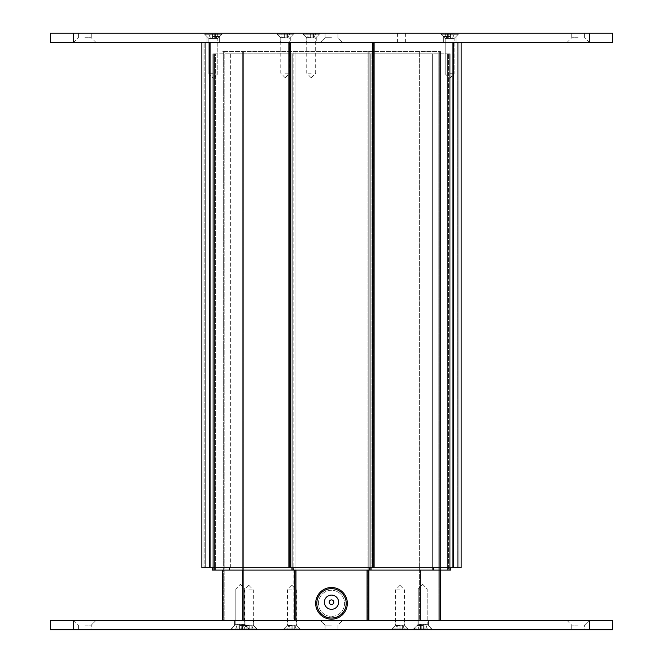 <?xml version="1.0" encoding="UTF-8"?>
<svg xmlns="http://www.w3.org/2000/svg" width="663" height="663" viewBox="0 0 663 663"><rect width="100%" height="100%" fill="white"/><g stroke="black" fill="none" stroke-linecap="round" stroke-linejoin="round"><path stroke-width="0.5" stroke-dasharray="3.31 2.49" d="M578.169 42.324L567.155 42.324L578.169 42.324M578.169 37.741L571.738 37.741L578.169 37.741M331.5 42.324L320.486 42.324L331.5 42.324M331.5 37.741L325.077 37.741L331.5 37.741M84.831 42.324L95.845 42.324L84.831 42.324M84.831 37.741L91.262 37.741L84.831 37.741M285.247 33.15L294.43 33.15L285.247 33.15M285.247 37.277L280.2 37.277L285.247 37.277M311.212 33.15L302.03 33.15L311.212 33.15M311.212 37.277L306.157 37.277L311.212 37.277M213.329 33.15L223.083 33.15L213.329 33.15M213.329 36.589L219.644 36.589L213.329 36.589M449.671 33.15L439.917 33.15L449.671 33.15M449.671 36.589L443.356 36.589L449.671 36.589M401.488 42.324L397.585 42.324L401.488 42.324M401.488 33.15L397.585 33.15L401.488 33.15M449.671 42.324L443.356 42.324L449.671 42.324M213.329 42.324L219.644 42.324L213.329 42.324M285.247 42.324L280.2 42.324L285.247 42.324M311.212 42.324L306.157 42.324L311.212 42.324M578.169 33.15L571.738 33.15L578.169 33.15M331.5 33.15L325.077 33.15L331.5 33.15M84.831 33.15L91.262 33.15L84.831 33.15M612.587 33.15L50.413 33.15L50.413 42.324L612.587 42.324L612.587 33.15M84.831 620.56L95.845 620.56L84.831 620.56M84.831 625.143L91.262 625.143L84.831 625.143M331.5 620.56L320.486 620.56L331.5 620.56M331.5 625.143L325.077 625.143L331.5 625.143M578.169 620.56L567.155 620.56L578.169 620.56M578.169 625.143L571.738 625.143L578.169 625.143M240.288 629.734L250.158 629.734L240.288 629.734M240.288 625.607L246.031 625.607L240.288 625.607M422.712 629.734L412.842 629.734L422.712 629.734M422.712 625.607L416.969 625.607L422.712 625.607M400.013 629.734L391.062 629.734L400.013 629.734M400.013 625.607L395.189 625.607L400.013 625.607M291.96 629.734L283.01 629.734L291.96 629.734M291.96 625.607L287.145 625.607L291.96 625.607M248.849 629.734L239.898 629.734L248.849 629.734M248.849 625.607L244.025 625.607L248.849 625.607M578.169 629.734L571.738 629.734L578.169 629.734M331.5 629.734L325.077 629.734L331.5 629.734M84.831 629.734L91.262 629.734L84.831 629.734M240.288 620.56L246.031 620.56L240.288 620.56M422.712 620.56L416.969 620.56L422.712 620.56M400.013 620.56L395.189 620.56L400.013 620.56M248.849 620.56L244.025 620.56L248.849 620.56M291.96 620.56L287.145 620.56L291.96 620.56M589.639 620.56L73.361 620.56L73.361 629.734L612.587 629.734L612.587 620.56L589.639 620.56L589.639 629.734M73.361 629.734L50.413 629.734L50.413 620.56L73.361 620.56M373.559 42.324L289.441 42.324L373.559 42.324L373.559 567.785L458.846 567.785L289.441 567.785L373.559 567.785L373.559 42.324M288.297 42.324L210.643 42.324L288.297 42.324L288.297 567.785L204.154 567.785L289.441 567.785L288.297 567.785L288.297 42.324M204.154 42.324L210.643 42.324L204.154 42.324L205.298 42.324L204.154 42.324L204.154 567.785L204.154 42.324M452.357 42.324L374.703 42.324L458.846 42.324L452.357 42.324L452.357 567.785L452.357 42.324M457.702 42.324L458.846 42.324L457.702 42.324L457.702 567.785L457.702 42.324M373.75 42.324L201.859 42.324L373.75 42.324L373.75 567.785L201.859 567.785L203.002 567.785L201.859 567.785L201.859 42.324M461.141 42.324L461.141 567.785L461.141 42.324L461.141 567.785L373.75 567.785M459.998 42.324L459.998 567.785L459.998 42.324M453.31 42.324L453.31 567.785M372.606 42.324L372.606 567.785M290.394 42.324L290.394 567.785M289.25 42.324L289.25 567.785M209.69 42.324L209.69 567.785M203.002 42.324L203.002 567.785L203.002 42.324M374.703 567.785L374.703 42.324L374.703 567.785M289.441 567.785L289.441 42.324L289.441 567.785M210.643 567.785L210.643 42.324L210.643 567.785M205.298 567.785L205.298 42.324L205.298 567.785M458.846 567.785L458.846 42.324L458.846 567.785M230.359 53.802L291.065 53.802L230.359 53.802L230.359 570.081L214.481 570.081L448.52 570.081L230.359 570.081L230.359 53.802M292.217 53.802L370.783 53.802L292.217 53.802L292.217 570.081L292.217 53.802M371.935 53.802L432.641 53.802L371.935 53.802L371.935 570.081L371.935 53.802M448.52 53.802L432.641 53.802L448.52 53.802L447.376 53.802L448.52 53.802L448.52 570.081L448.52 53.802M215.624 53.802L214.481 53.802L215.624 53.802L215.624 570.081L215.624 53.802M212.185 567.785L212.185 53.802L212.185 570.081L212.185 53.802L450.815 53.802L212.185 53.802L212.185 570.081L450.815 570.081L449.671 570.081L450.815 570.081L450.815 53.802L450.815 567.785M213.329 53.802L213.329 570.081L213.329 53.802M229.406 570.081L229.406 567.785M292.018 570.081L292.018 567.785M293.162 570.081L293.162 567.785M369.838 570.081L369.838 567.785M370.982 570.081L370.982 567.785M433.594 570.081L433.594 567.785M449.671 53.802L449.671 570.081L449.671 53.802M450.815 53.802L450.815 570.081L450.815 53.802M214.481 570.081L214.481 53.802L214.481 570.081M291.065 570.081L291.065 53.802L291.065 570.081M370.783 570.081L370.783 53.802L370.783 570.081M432.641 570.081L432.641 53.802L432.641 570.081M447.376 570.081L447.376 53.802L447.376 570.081M333.796 602.203A2.296 2.296 0 0 0 331.5 599.907A2.296 2.296 0 0 0 329.204 602.203M324.389 602.203A7.111 7.111 0 0 0 331.5 609.314A7.111 7.111 0 0 0 338.611 602.203A7.111 7.111 0 0 0 331.5 595.084A7.111 7.111 0 0 0 324.389 602.203M347.329 603.347A15.829 15.829 0 0 0 331.5 587.517A15.829 15.829 0 0 0 315.671 603.347A15.829 15.829 0 0 0 331.5 619.184A15.829 15.829 0 0 0 347.329 603.347M318.422 603.347A13.078 13.078 0 0 1 331.5 590.269A13.078 13.078 0 0 1 344.578 603.347A13.078 13.078 0 0 1 331.5 616.424A13.078 13.078 0 0 1 318.422 603.347A13.078 13.078 0 0 1 331.5 590.269A13.078 13.078 0 0 1 344.578 603.347A13.078 13.078 0 0 1 331.5 616.424A13.078 13.078 0 0 1 318.422 603.347M224.807 51.507L438.193 51.507L224.807 51.507L224.807 620.56L243.653 620.56L224.807 620.56L224.807 51.507M223.655 51.507L440.489 51.507L222.511 51.507L223.655 51.507L223.655 620.56L222.511 620.56L223.655 620.56L223.655 51.507M293.833 620.56L243.653 620.56L294.985 620.56L293.833 620.56L293.833 51.507L293.833 620.56M368.015 620.56L294.985 620.56L369.167 620.56L368.015 620.56L368.015 51.507L368.015 620.56M419.347 620.56L369.167 620.56L438.193 620.56L419.347 620.56L419.347 51.507L419.347 620.56M437.05 620.56L438.193 620.56L437.05 620.56L437.05 51.507L437.05 620.56M242.699 620.56L294.786 620.56L242.699 620.56L242.699 51.507L242.699 570.081M295.938 620.56L367.062 620.56L295.938 620.56L295.938 51.507L295.938 570.081M368.214 620.56L420.301 620.56L368.214 620.56L368.214 51.507L368.214 570.081M440.489 620.56L440.489 51.507L440.489 620.56L420.301 620.56L440.489 620.56L439.345 620.56L440.489 620.56L440.489 51.507L440.489 570.081M222.511 620.56L222.511 570.081M294.786 620.56L294.786 570.081M367.062 620.56L367.062 570.081M420.301 620.56L420.301 570.081M439.345 51.507L439.345 620.56L439.345 51.507M225.95 51.507L225.95 620.56L225.95 51.507M243.653 51.507L243.653 620.56L243.653 51.507M294.985 51.507L294.985 620.56L294.985 51.507M369.167 51.507L369.167 620.56L369.167 51.507M438.193 51.507L438.193 620.56L438.193 51.507M449.671 73.767L454.147 73.767L449.671 73.767M449.671 38.429L454.147 38.429L445.196 38.429L441.525 34.758L457.818 34.758L441.525 34.758L445.196 38.429L454.147 38.429L457.818 34.758L449.671 34.758L457.818 34.758L454.147 38.429L445.196 38.429L449.671 38.429M449.671 33.838L441.525 33.838L449.671 33.838M448.752 33.838L454.263 33.838L452.539 38.429L450.591 38.429L450.591 33.838L450.591 38.429L451.967 38.429L450.591 38.429L450.591 33.838L450.591 38.429L450.591 33.838L454.263 33.838L452.539 38.429L451.967 38.429L451.967 33.838L450.591 33.838L450.591 38.429L451.967 38.429L451.967 33.838L454.263 33.838L452.539 38.429L451.967 38.429L452.539 38.429L454.263 33.838L450.591 33.838L450.591 38.429L450.591 33.838L448.752 33.838L448.752 38.429L448.752 33.838L448.752 38.429L450.591 38.429L448.752 38.429L448.752 33.838L447.376 33.838L450.591 33.838L448.752 33.838L448.752 38.429L446.804 38.429L445.08 33.838L447.376 33.838L447.376 38.429L446.804 38.429L445.08 33.838L447.376 33.838L447.376 38.429L448.752 38.429L448.752 33.838L448.752 38.429L450.591 38.429L448.752 38.429L448.752 33.838M445.08 33.838L447.376 33.838L445.08 33.838L446.804 38.429L445.08 33.838M448.752 38.429L446.804 38.429L448.752 38.429M311.212 73.187L306.737 73.187L311.212 73.187M311.162 77.778L306.737 73.187L306.737 37.857L315.679 37.857L306.737 37.857L303.066 34.186L311.212 34.186L303.066 34.186L303.066 33.266L319.351 33.266L303.066 33.266M311.254 77.778L315.679 73.187L315.679 37.857L319.351 34.186L311.212 34.186L319.351 34.186L319.351 33.266M310.292 33.266L315.795 33.266L314.08 37.857L312.124 37.857L312.124 33.266L312.124 37.857L313.5 37.857L313.5 33.266L315.795 33.266L314.08 37.857L313.5 37.857L313.5 33.266L312.124 33.266L312.124 37.857L312.124 33.266L310.292 33.266L310.292 37.857L310.292 33.266L310.292 37.857L312.124 37.857L310.292 37.857L310.292 33.266M306.621 33.266L308.917 33.266L308.917 37.857L308.345 37.857L306.621 33.266L308.917 33.266L308.917 37.857L308.345 37.857L306.621 33.266M310.292 37.857L308.917 37.857L310.292 37.857M213.329 73.767L208.853 73.767L213.329 73.767M213.329 38.429L208.853 38.429L205.182 34.758L221.475 34.758L205.182 34.758L208.853 38.429L217.804 38.429L221.475 34.758L213.329 34.758L221.475 34.758L217.804 38.429L208.853 38.429L213.329 38.429M213.329 33.838L205.182 33.838L213.329 33.838M212.409 33.838L217.92 33.838L216.196 38.429L214.248 38.429L214.248 33.838L214.248 38.429L215.624 38.429L214.248 38.429L214.248 33.838L214.248 38.429L214.248 33.838L217.92 33.838L216.196 38.429L215.624 38.429L215.624 33.838L214.248 33.838L214.248 38.429L215.624 38.429L215.624 33.838L217.92 33.838L216.196 38.429L215.624 38.429L216.196 38.429L217.92 33.838L214.248 33.838L214.248 38.429L214.248 33.838L212.409 33.838L212.409 38.429L212.409 33.838L212.409 38.429L214.248 38.429L212.409 38.429L212.409 33.838L211.033 33.838L214.248 33.838L212.409 33.838L212.409 38.429L210.461 38.429L208.737 33.838L211.033 33.838L211.033 38.429L210.461 38.429L208.737 33.838L211.033 33.838L211.033 38.429L212.409 38.429L212.409 33.838L212.409 38.429L214.248 38.429L212.409 38.429L212.409 33.838M285.247 73.187L289.723 73.187L285.247 73.187M285.206 77.778L280.772 73.187L280.772 37.857L289.723 37.857L280.772 37.857L277.101 34.186L285.247 34.186L277.101 34.186L277.101 33.266L293.394 33.266L277.101 33.266M285.289 77.778L289.723 73.187L289.723 37.857L293.394 34.186L285.247 34.186L293.394 34.186L293.394 33.266M284.328 33.266L289.839 33.266L288.115 37.857L286.167 37.857L286.167 33.266L286.167 37.857L287.543 37.857L287.543 33.266L289.839 33.266L288.115 37.857L287.543 37.857L287.543 33.266L286.167 33.266L286.167 37.857L286.167 33.266L284.328 33.266L284.328 37.857L284.328 33.266L284.328 37.857L286.167 37.857L284.328 37.857L284.328 33.266M280.656 33.266L282.952 33.266L282.952 37.857L282.38 37.857L280.656 33.266L282.952 33.266L282.952 37.857L282.38 37.857L280.656 33.266M284.328 37.857L282.952 37.857L284.328 37.857M208.737 33.838L211.033 33.838L208.737 33.838L210.461 38.429L208.737 33.838M212.409 38.429L210.461 38.429L212.409 38.429M422.712 589.009L418.237 589.009L422.712 589.009M422.712 624.347L418.237 624.347L414.566 628.018L430.851 628.018L414.566 628.018L418.237 624.347L427.179 624.347L430.851 628.018L422.712 628.018L430.851 628.018L427.179 624.347L418.237 624.347L422.712 624.347M422.712 628.93L414.566 628.93L422.712 628.93M421.792 628.93L427.295 628.93L425.58 624.347L423.624 624.347L423.624 628.93L423.624 624.347L425 624.347L423.624 624.347L423.624 628.93L423.624 624.347L423.624 628.93L427.295 628.93L425.58 624.347L425 624.347L425 628.93L423.624 628.93L423.624 624.347L425 624.347L425 628.93L427.295 628.93L425.58 624.347L425 624.347L425.58 624.347L427.295 628.93L423.624 628.93L423.624 624.347L423.624 628.93L421.792 628.93L421.792 624.347L421.792 628.93L421.792 624.347L423.624 624.347L421.792 624.347L421.792 628.93L420.417 628.93L423.624 628.93L421.792 628.93L421.792 624.347L419.836 624.347L418.121 628.93L420.417 628.93L420.417 624.347L419.836 624.347L418.121 628.93L420.417 628.93L420.417 624.347L421.792 624.347L421.792 628.93L421.792 624.347L423.624 624.347L421.792 624.347L421.792 628.93M240.288 589.009L244.763 589.009L240.288 589.009M240.288 624.347L244.763 624.347L235.821 624.347L232.149 628.018L248.434 628.018L232.149 628.018L235.821 624.347L244.763 624.347L248.434 628.018L240.288 628.018L248.434 628.018L244.763 624.347L240.288 624.347M240.288 628.93L248.434 628.93L240.288 628.93M239.376 628.93L244.879 628.93L243.164 624.347L241.208 624.347L241.208 628.93L241.208 624.347L242.583 624.347L241.208 624.347L241.208 628.93L241.208 624.347L241.208 628.93L244.879 628.93L243.164 624.347L242.583 624.347L242.583 628.93L241.208 628.93L241.208 624.347L242.583 624.347L242.583 628.93L244.879 628.93L243.164 624.347L242.583 624.347L243.164 624.347L244.879 628.93L241.208 628.93L241.208 624.347L241.208 628.93L239.376 628.93L239.376 624.347L239.376 628.93L239.376 624.347L241.208 624.347L239.376 624.347L239.376 628.93L238 628.93L241.208 628.93L239.376 628.93L239.376 624.347L237.42 624.347L235.705 628.93L238 628.93L238 624.347L237.42 624.347L235.705 628.93L238 628.93L238 624.347L239.376 624.347L239.376 628.93L239.376 624.347L241.208 624.347L239.376 624.347L239.376 628.93M400.013 589.921L395.538 589.921L400.013 589.921M399.971 585.338L395.538 589.921L395.538 625.259L404.488 625.259L395.538 625.259L391.866 628.93L400.013 628.93L391.866 628.93L391.866 629.734M400.054 585.338L404.488 589.921L404.488 625.259L408.159 628.93L400.013 628.93L408.159 628.93L408.159 629.734M391.866 629.85L408.159 629.85M399.093 629.85L404.596 629.85L402.88 625.259L400.924 625.259L400.924 629.85L400.924 625.259L402.308 625.259L402.308 629.85L404.596 629.85L402.88 625.259L402.308 625.259L402.308 629.85L400.924 629.85L400.924 625.259L400.924 629.85L399.093 629.85L399.093 625.259L399.093 629.85L399.093 625.259L400.924 625.259L399.093 625.259L399.093 629.85M395.421 629.85L397.717 629.85L397.717 625.259L397.145 625.259L395.421 629.85L397.717 629.85L397.717 625.259L397.145 625.259L395.421 629.85M399.093 625.259L397.717 625.259L399.093 625.259M418.121 628.93L420.417 628.93L418.121 628.93L419.836 624.347L418.121 628.93M421.792 624.347L419.836 624.347L421.792 624.347M248.849 589.921L253.324 589.921L248.849 589.921M248.807 585.338L244.374 589.921L244.374 625.259L253.324 625.259L244.374 625.259L240.702 628.93L248.849 628.93L240.702 628.93L240.702 629.734M248.89 585.338L253.324 589.921L253.324 625.259L256.995 628.93L248.849 628.93L256.995 628.93L256.995 629.734M240.702 629.85L256.995 629.85M247.929 629.85L253.432 629.85L251.716 625.259L249.76 625.259L249.76 629.85L249.76 625.259L251.144 625.259L251.144 629.85L253.432 629.85L251.716 625.259L251.144 625.259L251.144 629.85L249.76 629.85L249.76 625.259L249.76 629.85L247.929 629.85L247.929 625.259L247.929 629.85L247.929 625.259L249.76 625.259L247.929 625.259L247.929 629.85M244.257 629.85L246.553 629.85L246.553 625.259L245.981 625.259L244.257 629.85L246.553 629.85L246.553 625.259L245.981 625.259L244.257 629.85M247.929 625.259L246.553 625.259L247.929 625.259M291.96 589.921L287.485 589.921L291.96 589.921M291.919 585.338L287.485 589.921L287.485 625.259L296.436 625.259L287.485 625.259L283.814 628.93L291.96 628.93L283.814 628.93L283.814 629.734M292.002 585.338L296.436 589.921L296.436 625.259L300.107 628.93L291.96 628.93L300.107 628.93L300.107 629.734M283.814 629.85L300.107 629.85M291.04 629.85L296.552 629.85L294.828 625.259L292.88 625.259L292.88 629.85L292.88 625.259L294.256 625.259L294.256 629.85L296.552 629.85L294.828 625.259L294.256 625.259L294.256 629.85L292.88 629.85L292.88 625.259L292.88 629.85L291.04 629.85L291.04 625.259L291.04 629.85L291.04 625.259L292.88 625.259L291.04 625.259L291.04 629.85M287.369 629.85L289.665 629.85L289.665 625.259L289.093 625.259L287.369 629.85L289.665 629.85L289.665 625.259L289.093 625.259L287.369 629.85M291.04 625.259L289.665 625.259L291.04 625.259M235.705 628.93L238 628.93L235.705 628.93L237.42 624.347L235.705 628.93M239.376 624.347L237.42 624.347L239.376 624.347M589.639 33.15L589.639 42.324M73.361 33.15L73.361 42.324M451.967 33.838L451.967 38.429L451.967 33.838M447.376 38.429L447.376 33.838L447.376 38.429M215.624 33.838L215.624 38.429L215.624 33.838M211.033 38.429L211.033 33.838L211.033 38.429M425 628.93L425 624.347L425 628.93M420.417 624.347L420.417 628.93L420.417 624.347M242.583 628.93L242.583 624.347L242.583 628.93M238 624.347L238 628.93L238 624.347M571.738 33.15L571.738 37.741L571.738 33.15L571.738 37.741L567.155 42.324M325.077 37.741L320.486 42.324L325.077 37.741L325.077 33.15L325.077 37.741M78.408 33.15L78.408 37.741L78.408 33.15L78.408 37.741L73.825 42.324M280.2 42.324L280.2 37.277L276.073 33.15M306.157 42.324L306.157 37.277L302.03 33.15M207.022 36.589L203.582 33.15L207.022 36.589L207.022 42.324L207.022 36.589M443.356 36.589L439.917 33.15L443.356 36.589L443.356 42.324L443.356 36.589M397.585 33.15L397.585 42.324M584.592 33.15L584.592 37.741L584.592 33.15L584.592 37.741L589.175 42.324M337.923 33.15L337.923 37.741L342.514 42.324L337.923 37.741L337.923 33.15M91.262 33.15L91.262 37.741L91.262 33.15L91.262 37.741L95.845 42.324M320.386 33.15L316.259 37.277L316.259 42.324M294.43 33.15L290.295 37.277L290.295 42.324M219.644 36.589L219.644 42.324L219.644 36.589L223.083 33.15L219.644 36.589M455.978 36.589L455.978 42.324L455.978 36.589L459.418 33.15L455.978 36.589M405.383 33.15L405.383 42.324M78.408 629.734L78.408 625.143L78.408 629.734L78.408 625.143L73.825 620.56M325.077 625.143L320.486 620.56L325.077 625.143L325.077 629.734L325.077 625.143M571.738 629.734L571.738 625.143L571.738 629.734L571.738 625.143L567.155 620.56M234.553 625.607L230.426 629.734L234.553 625.607L234.553 620.56L234.553 625.607M416.969 625.607L412.842 629.734L416.969 625.607L416.969 620.56L416.969 625.607M395.189 620.56L395.189 625.607L391.062 629.734M287.145 620.56L287.145 625.607L283.01 629.734M244.025 620.56L244.025 625.607L239.898 629.734M296.775 620.56L296.775 625.607L300.911 629.734M253.664 620.56L253.664 625.607L257.791 629.734M404.828 620.56L404.828 625.607L408.963 629.734M428.447 620.56L428.447 625.607L432.574 629.734L428.447 625.607L428.447 620.56M246.031 620.56L246.031 625.607L250.158 629.734L246.031 625.607L246.031 620.56M589.175 620.56L584.592 625.143L589.175 620.56L584.592 625.143L584.592 629.734M337.923 625.143L337.923 629.734L337.923 625.143L342.514 620.56L337.923 625.143M95.845 620.56L91.262 625.143L95.845 620.56L91.262 625.143L91.262 629.734M449.713 78.35L454.147 73.767L454.147 38.429L454.147 73.767L449.713 78.35M457.818 33.838L457.818 34.758L457.818 33.838M441.525 33.838L441.525 34.758L441.525 33.838M445.196 73.767L445.196 38.429L445.196 73.767L449.63 78.35L445.196 73.767M213.37 78.35L217.804 73.767L217.804 38.429L217.804 73.767L213.37 78.35M221.475 33.838L221.475 34.758L221.475 33.838M205.182 33.838L205.182 34.758L205.182 33.838M208.853 73.767L208.853 38.429L208.853 73.767L213.287 78.35L208.853 73.767M422.754 584.418L427.179 589.009L427.179 624.347L427.179 589.009L422.754 584.418M430.851 628.93L430.851 628.018L430.851 628.93M414.566 628.93L414.566 628.018L414.566 628.93M418.237 589.009L418.237 624.347L418.237 589.009L422.662 584.418L418.237 589.009M240.338 584.418L244.763 589.009L244.763 624.347L244.763 589.009L240.338 584.418M248.434 628.93L248.434 628.018L248.434 628.93M232.149 628.93L232.149 628.018L232.149 628.93M235.821 589.009L235.821 624.347L235.821 589.009L240.246 584.418L235.821 589.009"/><path stroke-width="0.99" d="M50.413 33.15L612.587 33.15L612.587 42.324L50.413 42.324L50.413 33.15M589.639 620.56L50.413 620.56L50.413 629.734L612.587 629.734L612.587 620.56L589.639 620.56L589.639 629.734M201.859 42.324L201.859 567.785L461.141 567.785L461.141 42.324M453.31 42.324L453.31 567.785M373.75 42.324L373.75 567.785M209.69 42.324L209.69 567.785M289.25 42.324L289.25 567.785M290.394 42.324L290.394 567.785M372.606 42.324L372.606 567.785M212.185 567.785L212.185 570.081L450.815 570.081L450.815 567.785M229.406 567.785L229.406 570.081M292.018 567.785L292.018 570.081M293.162 567.785L293.162 570.081M369.838 567.785L369.838 570.081M370.982 567.785L370.982 570.081M433.594 567.785L433.594 570.081M331.5 599.907A2.296 2.296 0 0 1 333.796 602.203A2.296 2.296 0 0 1 331.5 604.499A2.296 2.296 0 0 1 329.204 602.203A2.296 2.296 0 0 1 331.5 599.907M324.389 602.203A7.111 7.111 0 0 0 331.5 609.314A7.111 7.111 0 0 0 338.611 602.203A7.111 7.111 0 0 0 331.5 595.084A7.111 7.111 0 0 0 324.389 602.203M315.671 603.347A15.829 15.829 0 0 1 331.5 587.517A15.829 15.829 0 0 1 347.329 603.347A15.829 15.829 0 0 1 331.5 619.184A15.829 15.829 0 0 1 315.671 603.347A15.829 15.829 0 0 0 331.5 619.184A15.829 15.829 0 0 0 347.329 603.347M222.511 570.081L222.511 620.56M242.699 570.081L242.699 620.56M294.786 570.081L294.786 620.56M295.938 570.081L295.938 620.56M367.062 570.081L367.062 620.56M368.214 570.081L368.214 620.56M420.301 570.081L420.301 620.56M440.489 570.081L440.489 620.56M329.204 602.203A2.296 2.296 0 0 0 331.5 604.499A2.296 2.296 0 0 0 333.796 602.203A2.296 2.296 0 0 1 331.5 604.499A2.296 2.296 0 0 1 329.204 602.203M408.159 629.734L391.866 629.734M256.995 629.734L240.702 629.734M300.107 629.734L283.814 629.734M73.361 33.15L73.361 42.324M589.639 33.15L589.639 42.324M73.361 620.56L73.361 629.734M346.185 603.347A14.685 14.685 0 0 0 331.5 588.661A14.685 14.685 0 0 0 316.815 603.347A14.685 14.685 0 0 0 331.5 618.032A14.685 14.685 0 0 0 346.185 603.347"/></g></svg>
